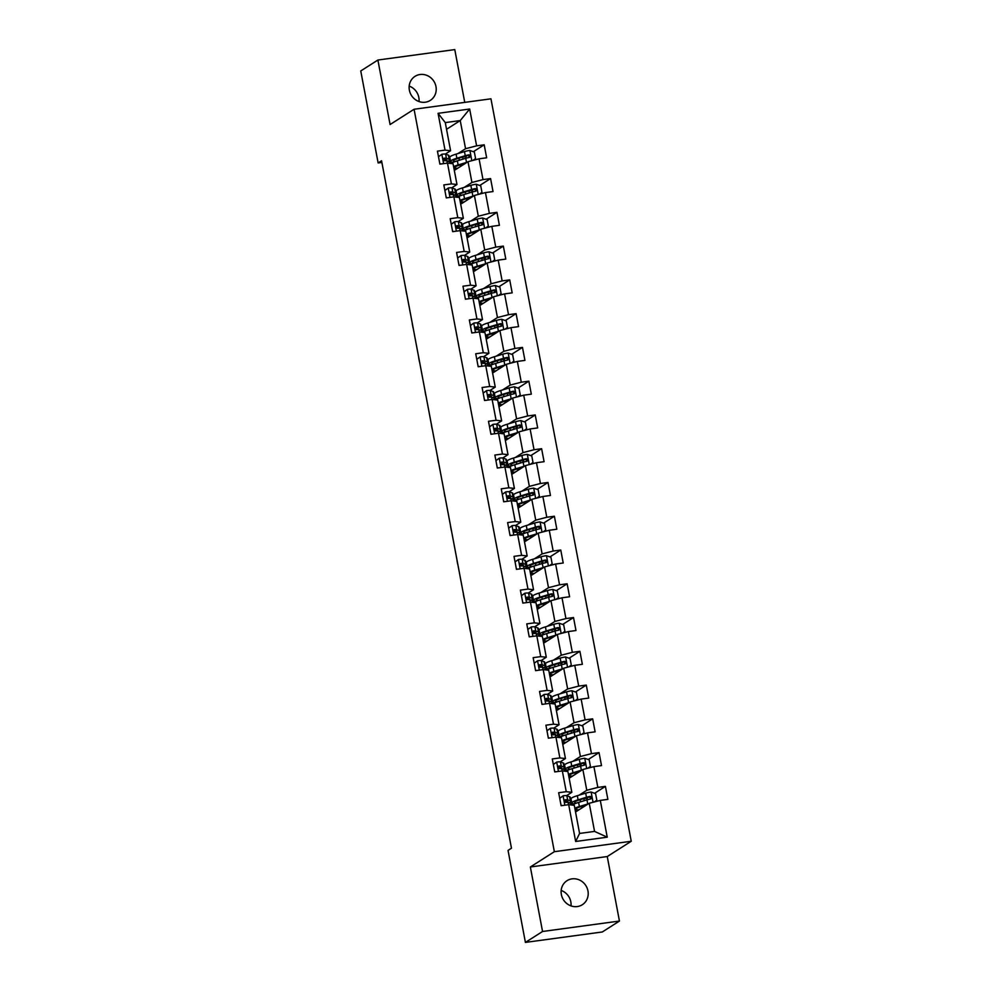 <?xml version="1.0" encoding="UTF-8"?>
<svg xmlns="http://www.w3.org/2000/svg" width="992" height="992" viewBox="0 0 992 992"><rect width="100%" height="100%" fill="white"/><g stroke="black" fill="none" stroke-linecap="round" stroke-linejoin="round"><path stroke-width="1.49" d="M409.374 90.173A14.248 13.268 57.5 0 0 430.33 100.378A14.248 13.268 57.5 0 0 435.972 86.564A14.248 13.268 57.5 0 0 415.016 76.347A14.248 13.268 57.5 0 0 409.374 90.173M419.033 101.556A14.248 13.268 57.5 0 0 418.835 97.476A14.248 13.268 57.5 0 0 409.188 86.106M561.36 894.524A14.248 13.268 57.5 0 0 582.316 904.729A14.248 13.268 57.5 0 0 587.958 890.915A14.248 13.268 57.5 0 0 567.002 880.698A14.248 13.268 57.5 0 0 561.36 894.524M571.008 905.894A14.248 13.268 57.5 0 0 570.822 901.827A14.248 13.268 57.5 0 0 561.174 890.444M464.752 102.374L454.782 49.6L377.89 60.028L360.753 70.953L378.138 162.948L381.883 162.44M631.247 841.266L490.953 98.816L414.073 109.256L554.354 851.694L631.247 841.266L607.253 856.542L530.36 866.983L542.55 931.488L619.442 921.047L607.253 856.542M619.442 921.047L602.305 931.972L525.413 942.4L542.55 931.488M446.549 129.295L460.238 120.565L445.284 122.599L450.591 150.734L445.024 150.114L437.435 151.144L439.89 164.139L447.479 163.11L451.41 183.892L443.821 184.921L446.276 197.904L453.865 196.875L457.783 217.657L450.194 218.686L452.65 231.669L460.238 230.64L464.169 251.422L456.58 252.452L459.036 265.434L466.624 264.405L470.543 285.188L462.966 286.217L465.409 299.2L472.998 298.17L476.929 318.953L469.34 319.982L471.795 332.977L479.384 331.948L483.302 352.718L475.726 353.747L478.181 366.742L485.758 365.713L489.688 386.483L482.1 387.512L484.555 400.508L492.144 399.478L496.062 420.261L488.486 421.29L490.941 434.273L498.517 433.244L502.448 454.026L494.859 455.055L497.314 468.038L504.903 467.009L508.834 487.791L501.245 488.82L503.7 501.803L511.277 500.774L515.208 521.556L507.619 522.586L510.074 535.568L517.663 534.539L521.594 555.322L514.005 556.351L516.46 569.346L524.036 568.317L527.967 589.087L520.378 590.116L522.834 603.111L530.422 602.082L534.353 622.852L526.764 623.881L529.22 636.876L536.808 635.847L540.727 656.63L533.15 657.659L535.593 670.642L543.182 669.612L547.113 690.395L539.524 691.424L541.979 704.407L549.568 703.378L553.486 724.16L545.91 725.189L548.365 738.172L555.942 737.143L559.872 757.925L552.284 758.954L554.739 771.937L562.328 770.908L566.246 791.69L558.67 792.72L561.125 805.715L568.701 804.686L575.658 841.476L607.24 837.186L594.555 831.408L589.236 803.272L575.546 811.989M445.024 150.114L438.067 113.324L469.662 109.033L476.606 145.836L484.195 144.807L473.358 151.702M607.24 837.186L600.296 800.395L607.873 799.366L605.418 786.383L597.841 787.412L593.91 766.63L601.499 765.601L599.044 752.606L591.455 753.635L587.537 732.865L595.113 731.836L592.658 718.84L585.082 719.87L581.151 699.1L588.74 698.07L586.284 685.075L578.696 686.104L574.765 665.322L582.354 664.293L579.898 651.31L572.322 652.339L568.391 631.557L575.98 630.528L573.525 617.545L565.936 618.574L562.005 597.792L569.594 596.762L567.139 583.78L559.55 584.809L555.632 564.026L563.208 562.997L560.765 550.014L553.176 551.044L549.246 530.261L556.834 529.232L554.379 516.237L546.79 517.266L542.872 496.496L550.448 495.467L548.006 482.472L540.417 483.501L536.486 462.718L544.075 461.689L541.62 448.706L534.031 449.736L530.112 428.953L537.689 427.924L535.234 414.941L527.657 415.97L523.726 395.188L531.315 394.159L528.86 381.176L521.271 382.205L517.353 361.423L524.929 360.394L522.474 347.411L514.898 348.44L510.967 327.658L518.556 326.628L516.1 313.646L508.512 314.675L504.581 293.892L512.17 292.863L509.714 279.868L502.138 280.897L498.207 260.127L505.796 259.098L503.341 246.103L495.752 247.132L491.821 226.35L499.41 225.32L496.955 212.338L489.366 213.367L485.448 192.584L493.036 191.555L490.581 178.572L482.992 179.602L479.062 158.819L486.65 157.79L484.195 144.807M525.413 942.4L508.04 850.404L511.463 848.222L381.56 160.766L378.138 162.948M447.479 163.11L453.046 163.73L456.977 184.5L451.732 187.848M454.311 170.426L468.013 161.696L471.932 182.478L464.293 187.339M456.977 184.5L451.41 183.892M479.062 158.819L468.013 161.696M482.992 179.602L471.932 182.478M453.865 196.875L459.432 197.495L463.351 218.277L458.118 221.613M460.697 204.191L474.387 195.461L478.318 216.244L470.679 221.104M463.351 218.277L457.783 217.657M485.448 192.584L474.387 195.461M489.366 213.367L478.318 216.244M460.238 230.64L465.806 231.26L469.737 252.042L464.492 255.378M467.071 237.956L480.773 229.226L484.704 250.009L477.053 254.882M469.737 252.042L464.169 251.422M491.821 226.35L480.773 229.226M495.752 247.132L484.704 250.009M466.624 264.405L472.192 265.025L476.11 285.808L470.878 289.143M473.457 271.721L487.146 262.992L491.077 283.774L483.439 288.647M476.11 285.808L470.543 285.188M498.207 260.127L487.146 262.992M502.138 280.897L491.077 283.774M472.998 298.17L478.566 298.79L482.496 319.573L477.251 322.908M479.83 305.486L493.532 296.769L497.463 317.539L489.825 322.412M482.496 319.573L476.929 318.953M504.581 293.892L493.532 296.769M508.512 314.675L497.463 317.539M479.384 331.948L484.952 332.556L488.882 353.338L483.637 356.674M486.216 339.252L499.918 330.534L503.837 351.304L496.198 356.178M488.882 353.338L483.302 352.718M510.967 327.658L499.918 330.534M514.898 348.44L503.837 351.304M485.758 365.713L491.325 366.333L495.256 387.103L490.011 390.451M492.59 373.029L506.292 364.3L510.223 385.082L502.584 389.943M495.256 387.103L489.688 386.483M517.353 361.423L506.292 364.3M521.271 382.205L510.223 385.082M492.144 399.478L497.711 400.098L501.642 420.881L496.397 424.216M498.976 406.794L512.678 398.065L516.596 418.847L508.958 423.708M501.642 420.881L496.062 420.261M523.726 395.188L512.678 398.065M527.657 415.97L516.596 418.847M498.517 433.244L504.097 433.864L508.016 454.646L502.783 457.982M505.362 440.56L519.052 431.83L522.982 452.612L515.344 457.473M508.016 454.646L502.448 454.026M530.112 428.953L519.052 431.83M534.031 449.736L522.982 452.612M504.903 467.009L510.471 467.629L514.402 488.411L509.156 491.747M511.736 474.325L525.438 465.595L529.356 486.378L521.718 491.251M514.402 488.411L508.834 487.791M536.486 462.718L525.438 465.595M540.417 483.501L529.356 486.378M511.277 500.774L516.857 501.394L520.775 522.176L515.542 525.512M518.122 508.09L531.811 499.36L535.742 520.143L528.104 525.016M520.775 522.176L515.208 521.556M542.872 496.496L531.811 499.36M546.79 517.266L535.742 520.143M517.663 534.539L523.23 535.159L527.161 555.942L521.916 559.277M524.495 541.855L538.197 533.138L542.116 553.908L534.477 558.781M527.161 555.942L521.594 555.322M549.246 530.261L538.197 533.138M553.176 551.044L542.116 553.908M524.036 568.317L529.616 568.924L533.535 589.707L528.302 593.055M530.881 575.62L544.571 566.903L548.502 587.686L540.863 592.546M533.535 589.707L527.967 589.087M555.632 564.026L544.571 566.903M559.55 584.809L548.502 587.686M530.422 602.082L535.99 602.702L539.921 623.472L534.676 626.82M537.255 609.398L550.957 600.668L554.888 621.451L547.237 626.312M539.921 623.472L534.353 622.852M562.005 597.792L550.957 600.668M565.936 618.574L554.888 621.451M536.808 635.847L542.376 636.467L546.294 657.25L541.062 660.585M543.641 643.163L557.33 634.434L561.261 655.216L553.623 660.077M546.294 657.25L540.727 656.63M568.391 631.557L557.33 634.434M572.322 652.339L561.261 655.216M543.182 669.612L548.75 670.232L552.68 691.015L547.435 694.35M550.014 676.928L563.716 668.199L567.647 688.981L560.009 693.842M552.68 691.015L547.113 690.395M574.765 665.322L563.716 668.199M578.696 686.104L567.647 688.981M549.568 703.378L555.136 703.998L559.066 724.78L553.821 728.116M556.4 710.694L570.102 701.964L574.021 722.746L566.382 727.62M559.066 724.78L553.486 724.16M581.151 699.1L570.102 701.964M585.082 719.87L574.021 722.746M555.942 737.143L561.509 737.763L565.44 758.545L560.195 761.881M562.774 744.459L576.476 735.729L580.407 756.512L572.768 761.385M565.44 758.545L559.872 757.925M587.537 732.865L576.476 735.729M591.455 753.635L580.407 756.512M562.328 770.908L567.895 771.528L571.826 792.31L566.581 795.646M569.16 778.224L582.862 769.507L586.78 790.277L579.142 795.15M571.826 792.31L566.246 791.69M593.91 766.63L582.862 769.507M597.841 787.412L586.78 790.277M568.701 804.686L574.281 805.306L579.588 833.441L575.658 841.476M600.296 800.395L589.236 803.272M377.89 60.028L390.079 124.533L414.073 109.256M530.36 866.983L554.354 851.694M579.588 833.441L594.555 831.408M450.591 150.734L445.358 154.082M457.92 153.574L465.558 148.713L460.238 120.565L469.662 109.033M445.284 122.599L438.067 113.324M476.606 145.836L465.558 148.713M605.418 786.383L594.592 793.278M588.38 797.233L586.396 798.498M573.178 804.549L573.016 803.644M566.804 770.784L566.63 769.879M599.044 752.606L588.206 759.512M581.994 763.468L580.022 764.733M560.418 737.019L560.244 736.114M592.658 718.84L581.833 725.747M575.608 729.703L573.636 730.968M554.044 703.254L553.871 702.348M586.284 685.075L575.447 691.982M569.234 695.938L567.25 697.202M547.658 669.488L547.485 668.583M579.898 651.31L569.073 658.217M562.848 662.172L560.877 663.425M541.285 635.723L541.111 634.818M573.525 617.545L562.687 624.439M556.475 628.407L554.491 629.66M534.899 601.946L534.725 601.053M567.139 583.78L556.301 590.674M550.089 594.642L548.117 595.894M528.525 568.18L528.352 567.275M560.765 550.014L549.928 556.909M543.715 560.864L541.731 562.129M522.139 534.415L521.966 533.51M554.379 516.237L543.542 523.144M537.329 527.099L535.358 528.364M515.753 500.65L515.592 499.745M548.006 482.472L537.168 489.378M530.956 493.334L528.972 494.599M509.38 466.885L509.206 465.98M541.62 448.706L530.782 455.613M524.57 459.569L522.598 460.834M502.994 433.12L502.832 432.214M535.234 414.941L524.408 421.848M518.196 425.804L516.212 427.056M496.62 399.354L496.446 398.449M528.86 381.176L518.022 388.07M511.81 392.038L509.838 393.291M490.234 365.577L490.06 364.684M522.474 347.411L511.649 354.305M505.424 358.273L503.452 359.526M483.86 331.812L483.687 330.906M516.1 313.646L505.263 320.54M499.05 324.496L497.066 325.76M477.474 298.046L477.301 297.141M509.714 279.868L498.889 286.775M492.664 290.73L490.693 291.995M471.101 264.281L470.927 263.376M503.341 246.103L492.503 253.01M486.291 256.965L484.307 258.23M464.715 230.516L464.541 229.611M496.955 212.338L486.117 219.244M479.905 223.2L477.933 224.465M458.341 196.751L458.168 195.846M490.581 178.572L479.744 185.467M473.531 189.435L471.547 190.687M451.955 162.973L451.782 162.08M467.145 155.67L465.174 156.922M559.711 798.25L563.171 795.807A5.902 0.856 -10.7 0 1 566.854 795.72L569.619 796.75A17.025 2.455 -10.7 0 1 570.189 797.221L570.958 801.338A17.025 2.455 169.3 0 0 570.4 800.854L567.635 799.825A5.902 0.856 169.3 0 0 565.428 799.763L564.994 799.912M563.171 795.807L559.724 798.312M561.013 805.157L562.179 805.566M564.659 800.246L565.428 799.763C564.101 800.767 564.262 801.635 565.911 802.354A5.902 0.856 -10.7 0 1 568.118 802.429L570.884 803.458A17.025 2.455 -10.7 0 1 571.454 803.929L571.652 805.008M569.222 802.838A17.025 2.455 169.3 0 0 570.958 801.338M564.584 800.395L567.647 801.474A14.136 2.034 -10.7 0 1 568.118 801.871A14.136 2.034 -10.7 0 1 567.87 802.367M508.003 830.453L508.747 834.346L508.09 830.403M594.295 801.958L596.812 800.122L595.584 793.625L591.021 792.025A5.902 0.856 169.3 0 0 585.702 793.166L577.319 795.696A17.025 2.455 169.3 0 0 571.008 798.895L571.789 802.999A17.025 2.455 169.3 0 0 574.666 803.805M584.102 798.535A8.122 1.166 -10.7 0 1 587.388 798.858L587.537 799.701M588.43 803.793A5.902 0.856 169.3 0 0 587.748 803.979L579.365 806.521A17.025 2.455 169.3 0 0 574.827 808.195M575.248 810.476A17.025 2.455 169.3 0 0 577.877 810.514M586.83 804.797L581.138 806.533A14.136 2.034 169.3 0 0 575.893 809.174A14.136 2.034 169.3 0 0 578.906 809.856M572.483 805.095A17.025 2.455 -10.7 0 1 578.596 802.416L586.966 799.874A5.902 0.856 -10.7 0 1 590.637 799.006C592.187 797.853 592.026 796.985 590.153 796.402A5.902 0.856 169.3 0 0 586.47 797.27L578.1 799.812A17.025 2.455 169.3 0 0 571.789 802.999M576.476 803.098A14.136 2.034 -10.7 0 1 574.628 802.466A14.136 2.034 -10.7 0 1 579.874 799.812L589.161 797.035L590.835 798.151M586.21 805.194A8.122 1.166 169.3 0 0 585.367 805.244M553.325 764.472L556.785 762.042A5.902 0.856 -10.7 0 1 560.468 761.955L563.245 762.984A17.025 2.455 -10.7 0 1 563.803 763.456L564.584 767.56A17.025 2.455 169.3 0 0 564.014 767.089L561.249 766.06A5.902 0.856 169.3 0 0 559.042 765.998L558.608 766.134M556.785 762.042L553.338 764.547M554.64 771.392L555.805 771.801M558.285 766.481L559.042 765.998C557.715 767.002 557.876 767.87 559.538 768.589A5.902 0.856 -10.7 0 1 561.745 768.664L564.51 769.693A17.025 2.455 -10.7 0 1 565.068 770.164L565.279 771.243M562.836 769.073A17.025 2.455 169.3 0 0 564.584 767.56M558.198 766.63L561.274 767.709A14.136 2.034 -10.7 0 1 561.745 768.106A14.136 2.034 -10.7 0 1 561.497 768.602M501.63 796.688L502.361 800.581L501.716 796.626M546.952 730.707L550.411 728.277A5.902 0.856 -10.7 0 1 554.094 728.178L556.859 729.207A17.025 2.455 -10.7 0 1 557.43 729.69L558.198 733.795A17.025 2.455 169.3 0 0 557.64 733.324L554.863 732.294A5.902 0.856 169.3 0 0 552.656 732.232L552.234 732.369M550.411 728.277L546.964 730.782M548.254 737.626L549.419 738.036M551.899 732.716L552.656 732.232C551.341 733.237 551.502 734.105 553.152 734.824A5.902 0.856 -10.7 0 1 555.359 734.898L558.124 735.928A17.025 2.455 -10.7 0 1 558.694 736.399L558.893 737.478M556.462 735.308A17.025 2.455 169.3 0 0 558.198 733.795M551.825 732.865L554.888 733.944A14.136 2.034 -10.7 0 1 555.359 734.34A14.136 2.034 -10.7 0 1 555.111 734.836M495.244 762.922L495.988 766.816L495.33 762.86M587.909 768.192L590.426 766.357L589.198 759.86L584.635 758.26A5.902 0.856 169.3 0 0 579.316 759.388L570.946 761.93A17.025 2.455 169.3 0 0 564.622 765.13L565.403 769.234A17.025 2.455 169.3 0 0 568.28 770.04M577.716 764.77A8.122 1.166 -10.7 0 1 581.002 765.092L581.163 765.936M582.044 770.015A5.902 0.856 169.3 0 0 581.362 770.214L572.992 772.756A17.025 2.455 169.3 0 0 568.441 774.43M568.875 776.711A17.025 2.455 169.3 0 0 571.491 776.736M580.456 771.032L574.765 772.756A14.136 2.034 169.3 0 0 569.52 775.409A14.136 2.034 169.3 0 0 572.52 776.091M566.097 771.33A17.025 2.455 -10.7 0 1 572.21 768.639L580.58 766.109A5.902 0.856 -10.7 0 1 584.263 765.241C585.813 764.088 585.652 763.22 583.767 762.637A5.902 0.856 169.3 0 0 580.097 763.505L571.727 766.047A17.025 2.455 169.3 0 0 565.403 769.234M570.09 769.333A14.136 2.034 -10.7 0 1 568.242 768.701A14.136 2.034 -10.7 0 1 573.488 766.047L582.788 763.27L584.462 764.373M579.836 771.429A8.122 1.166 169.3 0 0 578.993 771.478M581.535 734.427L584.052 732.592L582.825 726.094L578.262 724.495A5.902 0.856 169.3 0 0 572.942 725.623L564.56 728.165A17.025 2.455 169.3 0 0 558.248 731.352L559.029 735.469A17.025 2.455 169.3 0 0 561.906 736.275M571.342 731.005A8.122 1.166 -10.7 0 1 574.616 731.327L574.777 732.17M575.67 736.25A5.902 0.856 169.3 0 0 574.976 736.448L566.606 738.99A17.025 2.455 169.3 0 0 562.067 740.664M562.489 742.946A17.025 2.455 169.3 0 0 565.118 742.971M574.07 737.267L568.379 738.99A14.136 2.034 169.3 0 0 563.134 741.644A14.136 2.034 169.3 0 0 566.147 742.314M559.724 737.564A17.025 2.455 -10.7 0 1 565.837 734.874L574.207 732.332A5.902 0.856 -10.7 0 1 577.877 731.464C579.427 730.31 579.266 729.455 577.394 728.872A5.902 0.856 169.3 0 0 573.711 729.74L565.341 732.282A17.025 2.455 169.3 0 0 559.029 735.469M563.716 735.568A14.136 2.034 -10.7 0 1 561.869 734.936A14.136 2.034 -10.7 0 1 567.114 732.282L576.402 729.504L578.076 730.608M573.45 737.664A8.122 1.166 169.3 0 0 572.607 737.713M540.566 696.942L544.025 694.499A5.902 0.856 -10.7 0 1 547.708 694.412L550.486 695.442A17.025 2.455 -10.7 0 1 551.044 695.925L551.825 700.03A17.025 2.455 169.3 0 0 551.254 699.558L548.489 698.529A5.902 0.856 169.3 0 0 546.282 698.455L545.848 698.604M544.025 694.499L540.578 697.016M541.88 703.849L543.046 704.27M545.526 698.938L546.282 698.455C544.955 699.472 545.116 700.34 546.766 701.059A5.902 0.856 -10.7 0 1 548.973 701.121L551.75 702.15A17.025 2.455 -10.7 0 1 552.308 702.634L552.519 703.712M550.076 701.53A17.025 2.455 169.3 0 0 551.825 700.03M545.439 699.1L548.514 700.178A14.136 2.034 -10.7 0 1 548.973 700.575A14.136 2.034 -10.7 0 1 548.737 701.059M488.87 729.157L489.602 733.051L488.957 729.095M534.192 663.177L537.652 660.734A5.902 0.856 -10.7 0 1 541.334 660.647L544.1 661.676A17.025 2.455 -10.7 0 1 544.67 662.148L545.439 666.264A17.025 2.455 169.3 0 0 544.881 665.793L542.103 664.764A5.902 0.856 169.3 0 0 539.896 664.69L539.474 664.838M537.652 660.734L534.204 663.251M535.494 670.084L536.66 670.493M539.14 665.173L539.896 664.69C538.569 665.706 538.743 666.574 540.392 667.294A5.902 0.856 -10.7 0 1 542.599 667.356L545.364 668.385A17.025 2.455 -10.7 0 1 545.935 668.868L546.133 669.935M543.69 667.765A17.025 2.455 169.3 0 0 545.439 666.264M539.065 665.322L542.128 666.413A14.136 2.034 -10.7 0 1 542.599 666.798A14.136 2.034 -10.7 0 1 542.351 667.294M482.484 695.392L483.216 699.286L482.571 695.33M527.806 629.412L531.266 626.969A5.902 0.856 -10.7 0 1 534.948 626.882L537.714 627.911A17.025 2.455 -10.7 0 1 538.284 628.382L539.065 632.499A17.025 2.455 169.3 0 0 538.495 632.028L535.73 630.999A5.902 0.856 169.3 0 0 533.522 630.924L533.088 631.073M531.266 626.969L527.818 629.486M529.108 636.318L530.286 636.728M532.766 631.408L533.522 630.924C532.196 631.941 532.357 632.797 534.006 633.528A5.902 0.856 -10.7 0 1 536.213 633.59L538.991 634.62A17.025 2.455 -10.7 0 1 539.549 635.091L539.76 636.17M537.317 634A17.025 2.455 169.3 0 0 539.065 632.499M532.679 631.557L535.754 632.636A14.136 2.034 -10.7 0 1 536.213 633.032A14.136 2.034 -10.7 0 1 535.965 633.528M476.11 661.614L476.842 665.52L476.197 661.565M575.149 700.65L577.666 698.814L576.439 692.329L571.876 690.73A5.902 0.856 169.3 0 0 566.556 691.858L558.186 694.4A17.025 2.455 169.3 0 0 551.862 697.587L552.643 701.704A17.025 2.455 169.3 0 0 555.52 702.51M564.956 697.24A8.122 1.166 -10.7 0 1 568.242 697.562L568.404 698.405M569.284 702.485A5.902 0.856 169.3 0 0 568.602 702.683L560.232 705.225A17.025 2.455 169.3 0 0 555.681 706.899M556.115 709.181A17.025 2.455 169.3 0 0 558.732 709.206M567.697 703.502L562.005 705.225A14.136 2.034 169.3 0 0 556.76 707.879A14.136 2.034 169.3 0 0 559.761 708.548M553.338 703.799A17.025 2.455 -10.7 0 1 559.451 701.108L567.821 698.566A5.902 0.856 -10.7 0 1 571.504 697.698C573.054 696.545 572.892 695.677 571.008 695.107A5.902 0.856 169.3 0 0 567.337 695.975L558.967 698.517A17.025 2.455 169.3 0 0 552.643 701.704M557.33 701.803A14.136 2.034 -10.7 0 1 555.483 701.17A14.136 2.034 -10.7 0 1 560.728 698.517L570.028 695.727L571.702 696.843M567.077 703.898A8.122 1.166 169.3 0 0 566.234 703.948M568.776 666.884L571.293 665.049L570.065 658.564L565.49 656.964A5.902 0.856 169.3 0 0 560.17 658.093L551.8 660.635A17.025 2.455 169.3 0 0 545.488 663.822L546.257 667.938A17.025 2.455 169.3 0 0 549.146 668.732M558.583 663.462A8.122 1.166 -10.7 0 1 561.856 663.784L562.018 664.64M562.898 668.72A5.902 0.856 169.3 0 0 562.216 668.918L553.846 671.46A17.025 2.455 169.3 0 0 549.308 673.134M549.729 675.416A17.025 2.455 169.3 0 0 552.358 675.44M561.311 669.736L555.619 671.46A14.136 2.034 169.3 0 0 550.374 674.114A14.136 2.034 169.3 0 0 553.387 674.783M546.964 670.034A17.025 2.455 -10.7 0 1 553.077 667.343L561.447 664.801A5.902 0.856 -10.7 0 1 565.118 663.933C566.668 662.78 566.506 661.912 564.634 661.342A5.902 0.856 169.3 0 0 560.951 662.21L552.581 664.739A17.025 2.455 169.3 0 0 546.257 667.938M550.957 668.038A14.136 2.034 -10.7 0 1 549.109 667.393A14.136 2.034 -10.7 0 1 554.354 664.752L563.642 661.962L565.316 663.078M560.691 670.121A8.122 1.166 169.3 0 0 559.848 670.17M562.39 633.119L564.907 631.284L563.679 624.799L559.116 623.187A5.902 0.856 169.3 0 0 553.796 624.328L545.426 626.87A17.025 2.455 169.3 0 0 539.102 630.056L539.884 634.173A17.025 2.455 169.3 0 0 542.76 634.967M552.197 629.697A8.122 1.166 -10.7 0 1 555.483 630.019L555.644 630.862M556.524 634.954A5.902 0.856 169.3 0 0 555.842 635.153L547.472 637.682A17.025 2.455 169.3 0 0 542.922 639.369M543.356 641.638A17.025 2.455 169.3 0 0 545.972 641.675M554.937 635.971L549.233 637.695A14.136 2.034 169.3 0 0 543.988 640.336A14.136 2.034 169.3 0 0 547.001 641.018M540.578 636.269A17.025 2.455 -10.7 0 1 546.691 633.578L555.061 631.036A5.902 0.856 -10.7 0 1 558.744 630.168C560.294 629.015 560.12 628.147 558.248 627.576A5.902 0.856 169.3 0 0 554.578 628.432L546.195 630.974A17.025 2.455 169.3 0 0 539.884 634.173M544.571 634.272A14.136 2.034 -10.7 0 1 542.723 633.628A14.136 2.034 -10.7 0 1 547.968 630.986L557.268 628.196L558.942 629.312M554.317 636.356A8.122 1.166 169.3 0 0 553.474 636.405M521.432 595.646L524.892 593.204A5.902 0.856 -10.7 0 1 528.575 593.117L531.34 594.146A17.025 2.455 -10.7 0 1 531.91 594.617L532.679 598.734A17.025 2.455 169.3 0 0 532.121 598.25L529.344 597.234A5.902 0.856 169.3 0 0 527.136 597.159L526.715 597.308M524.892 593.204L521.445 595.708M522.734 602.553L523.9 602.962M526.38 597.643L527.136 597.159C525.81 598.164 525.983 599.032 527.632 599.751A5.902 0.856 -10.7 0 1 529.84 599.825L532.605 600.854A17.025 2.455 -10.7 0 1 533.175 601.326L533.374 602.404M530.931 600.234A17.025 2.455 169.3 0 0 532.679 598.734M526.306 597.792L529.368 598.87A14.136 2.034 -10.7 0 1 529.84 599.267A14.136 2.034 -10.7 0 1 529.592 599.763M469.724 627.849L470.456 631.743L469.811 627.8M556.004 599.354L558.533 597.519L557.306 591.021L552.73 589.422A5.902 0.856 169.3 0 0 547.41 590.562L539.04 593.104A17.025 2.455 169.3 0 0 532.729 596.291L533.498 600.408A17.025 2.455 169.3 0 0 536.387 601.202M545.823 595.932A8.122 1.166 -10.7 0 1 549.097 596.254L549.258 597.097M550.138 601.189A5.902 0.856 169.3 0 0 549.456 601.375L541.086 603.917A17.025 2.455 169.3 0 0 536.536 605.591M536.97 607.873A17.025 2.455 169.3 0 0 539.586 607.91M548.551 602.194L542.86 603.93A14.136 2.034 169.3 0 0 537.614 606.571A14.136 2.034 169.3 0 0 540.615 607.253M534.204 602.504A17.025 2.455 -10.7 0 1 540.305 599.813L548.688 597.271A5.902 0.856 -10.7 0 1 552.358 596.403C553.908 595.25 553.747 594.382 551.874 593.799A5.902 0.856 169.3 0 0 548.192 594.667L539.822 597.209A17.025 2.455 169.3 0 0 533.498 600.408M538.197 600.495A14.136 2.034 -10.7 0 1 536.35 599.862A14.136 2.034 -10.7 0 1 541.595 597.221L550.882 594.431L552.556 595.547M547.931 602.59A8.122 1.166 169.3 0 0 547.088 602.64M515.046 561.881L518.506 559.438A5.902 0.856 -10.7 0 1 522.189 559.352L524.954 560.381A17.025 2.455 -10.7 0 1 525.524 560.852L526.306 564.969A17.025 2.455 169.3 0 0 525.735 564.485L522.97 563.456A5.902 0.856 169.3 0 0 520.763 563.394L520.329 563.53M518.506 559.438L515.059 561.943M516.348 568.788L517.526 569.197M519.994 563.878L520.763 563.394C519.436 564.398 519.597 565.266 521.246 565.986A5.902 0.856 -10.7 0 1 523.454 566.06L526.231 567.089A17.025 2.455 -10.7 0 1 526.789 567.56L527 568.639M524.557 566.469A17.025 2.455 169.3 0 0 526.306 564.969M519.92 564.026L522.982 565.105A14.136 2.034 -10.7 0 1 523.454 565.502A14.136 2.034 -10.7 0 1 523.206 565.998M463.338 594.084L464.082 597.978L463.438 594.034M549.63 565.589L552.147 563.754L550.92 557.256L546.356 555.656A5.902 0.856 169.3 0 0 541.037 556.797L532.667 559.327A17.025 2.455 169.3 0 0 526.343 562.526L527.124 566.63A17.025 2.455 169.3 0 0 530.001 567.436M539.437 562.166A8.122 1.166 -10.7 0 1 542.723 562.489L542.884 563.332M543.765 567.424A5.902 0.856 169.3 0 0 543.083 567.61L534.713 570.152A17.025 2.455 169.3 0 0 530.162 571.826M530.596 574.108A17.025 2.455 169.3 0 0 533.212 574.145M542.165 568.428L536.474 570.164A14.136 2.034 169.3 0 0 531.228 572.806A14.136 2.034 169.3 0 0 534.242 573.488M527.818 568.726A17.025 2.455 -10.7 0 1 533.932 566.048L542.302 563.506A5.902 0.856 -10.7 0 1 545.984 562.638C547.534 561.484 547.361 560.616 545.488 560.034A5.902 0.856 169.3 0 0 541.806 560.902L533.436 563.444A17.025 2.455 169.3 0 0 527.124 566.63M531.811 566.73A14.136 2.034 -10.7 0 1 529.964 566.097A14.136 2.034 -10.7 0 1 535.209 563.444L544.496 560.666L546.183 561.77M541.558 568.825A8.122 1.166 169.3 0 0 540.702 568.875M508.673 528.104L512.132 525.673A5.902 0.856 -10.7 0 1 515.803 525.586L518.58 526.616A17.025 2.455 -10.7 0 1 519.138 527.087L519.92 531.191A17.025 2.455 169.3 0 0 519.362 530.72L516.584 529.691A5.902 0.856 169.3 0 0 514.377 529.629L513.955 529.765M512.132 525.673L508.685 528.178M509.975 535.023L511.14 535.432M513.62 530.112L514.377 529.629C513.05 530.633 513.211 531.501 514.873 532.22A5.902 0.856 -10.7 0 1 517.08 532.295L519.845 533.324A17.025 2.455 -10.7 0 1 520.416 533.795L520.614 534.874M518.171 532.704A17.025 2.455 169.3 0 0 519.92 531.191M513.534 530.261L516.609 531.34A14.136 2.034 -10.7 0 1 517.08 531.737A14.136 2.034 -10.7 0 1 516.832 532.233M456.965 560.319L457.696 564.212L457.052 560.257M543.244 531.824L545.761 529.988L544.534 523.491L539.97 521.891A5.902 0.856 169.3 0 0 534.651 523.02L526.281 525.562A17.025 2.455 169.3 0 0 519.969 528.761L520.738 532.865A17.025 2.455 169.3 0 0 523.615 533.671M533.064 528.401A8.122 1.166 -10.7 0 1 536.337 528.724L536.498 529.567M537.379 533.646A5.902 0.856 169.3 0 0 536.697 533.845L528.327 536.387A17.025 2.455 169.3 0 0 523.776 538.061M524.21 540.342A17.025 2.455 169.3 0 0 526.826 540.367M535.792 534.663L530.1 536.387A14.136 2.034 169.3 0 0 524.855 539.04A14.136 2.034 169.3 0 0 527.856 539.722M521.432 534.961A17.025 2.455 -10.7 0 1 527.546 532.27L535.916 529.74A5.902 0.856 -10.7 0 1 539.598 528.872C541.148 527.719 540.987 526.851 539.102 526.268A5.902 0.856 169.3 0 0 535.432 527.136L527.062 529.678A17.025 2.455 169.3 0 0 520.738 532.865M525.425 532.964A14.136 2.034 -10.7 0 1 523.59 532.332A14.136 2.034 -10.7 0 1 528.835 529.678L538.123 526.901L539.797 528.004M535.172 535.06A8.122 1.166 169.3 0 0 534.328 535.11M502.287 494.338L505.746 491.908A5.902 0.856 -10.7 0 1 509.429 491.809L512.194 492.838A17.025 2.455 -10.7 0 1 512.765 493.322L513.546 497.426A17.025 2.455 169.3 0 0 512.976 496.955L510.21 495.926A5.902 0.856 169.3 0 0 508.003 495.864L507.569 496M505.746 491.908L502.299 494.413M503.589 501.258L504.767 501.667M507.234 496.347L508.003 495.864C506.676 496.868 506.838 497.736 508.487 498.455A5.902 0.856 -10.7 0 1 510.694 498.53L513.472 499.559A17.025 2.455 -10.7 0 1 514.03 500.03L514.24 501.109M511.798 498.926A17.025 2.455 169.3 0 0 513.546 497.426M507.16 496.496L510.223 497.575A14.136 2.034 -10.7 0 1 510.694 497.972A14.136 2.034 -10.7 0 1 510.446 498.468M450.579 526.554L451.323 530.447L450.666 526.492M536.87 498.046L539.388 496.223L538.16 489.726L533.597 488.126A5.902 0.856 169.3 0 0 528.277 489.254L519.907 491.796A17.025 2.455 169.3 0 0 513.583 494.983L514.364 499.1A17.025 2.455 169.3 0 0 517.241 499.906M526.678 494.636A8.122 1.166 -10.7 0 1 529.964 494.958L530.125 495.802M531.005 499.881A5.902 0.856 169.3 0 0 530.323 500.08L521.953 502.622A17.025 2.455 169.3 0 0 517.402 504.296M517.836 506.577A17.025 2.455 169.3 0 0 520.453 506.602M529.406 500.898L523.714 502.622A14.136 2.034 169.3 0 0 518.469 505.275A14.136 2.034 169.3 0 0 521.482 505.945M515.059 501.196A17.025 2.455 -10.7 0 1 521.172 498.505L529.542 495.963A5.902 0.856 -10.7 0 1 533.225 495.095C534.775 493.942 534.601 493.086 532.729 492.503A5.902 0.856 169.3 0 0 529.046 493.371L520.676 495.913A17.025 2.455 169.3 0 0 514.364 499.1M519.052 499.199A14.136 2.034 -10.7 0 1 517.204 498.567A14.136 2.034 -10.7 0 1 522.449 495.913L531.737 493.136L533.423 494.239M528.798 501.295A8.122 1.166 169.3 0 0 527.942 501.344M495.901 460.573L499.373 458.13A5.902 0.856 -10.7 0 1 503.043 458.044L505.821 459.073A17.025 2.455 -10.7 0 1 506.379 459.544L507.16 463.661A17.025 2.455 169.3 0 0 506.59 463.19L503.824 462.16A5.902 0.856 169.3 0 0 501.617 462.086L501.196 462.235M499.373 458.13L495.926 460.648M497.215 467.48L498.381 467.889M500.861 462.57L501.617 462.086C500.29 463.103 500.452 463.971 502.113 464.69A5.902 0.856 -10.7 0 1 504.32 464.752L507.086 465.781A17.025 2.455 -10.7 0 1 507.656 466.265L507.854 467.344M505.412 465.161A17.025 2.455 169.3 0 0 507.16 463.661M500.774 462.731L503.849 463.81A14.136 2.034 -10.7 0 1 504.32 464.194A14.136 2.034 -10.7 0 1 504.072 464.69M444.205 492.788L444.937 496.682L444.292 492.726M530.484 464.281L533.002 462.446L531.774 455.96L527.211 454.361A5.902 0.856 169.3 0 0 521.891 455.489L513.521 458.031A17.025 2.455 169.3 0 0 507.21 461.218L507.978 465.335A17.025 2.455 169.3 0 0 510.855 466.141M520.304 460.858A8.122 1.166 -10.7 0 1 523.578 461.193L523.739 462.036M524.619 466.116A5.902 0.856 169.3 0 0 523.937 466.314L515.567 468.856A17.025 2.455 169.3 0 0 511.016 470.53M511.45 472.812A17.025 2.455 169.3 0 0 514.067 472.837M523.032 467.133L517.34 468.856A14.136 2.034 169.3 0 0 512.095 471.51A14.136 2.034 169.3 0 0 515.096 472.18M508.673 467.43A17.025 2.455 -10.7 0 1 514.786 464.74L523.156 462.198A5.902 0.856 -10.7 0 1 526.839 461.33C528.389 460.176 528.228 459.308 526.343 458.738A5.902 0.856 169.3 0 0 522.672 459.606L514.302 462.148A17.025 2.455 169.3 0 0 507.978 465.335M512.666 465.434A14.136 2.034 -10.7 0 1 510.83 464.802A14.136 2.034 -10.7 0 1 516.063 462.148L525.363 459.358L527.037 460.474M522.412 467.53A8.122 1.166 169.3 0 0 521.569 467.579M489.527 426.808L492.987 424.365A5.902 0.856 -10.7 0 1 496.67 424.278L499.435 425.308A17.025 2.455 -10.7 0 1 500.005 425.779L500.774 429.896A17.025 2.455 169.3 0 0 500.216 429.424L497.451 428.395A5.902 0.856 169.3 0 0 495.244 428.321L494.81 428.47M492.987 424.365L489.54 426.882M490.829 433.715L491.995 434.124M494.475 428.804L495.244 428.321C493.917 429.338 494.078 430.206 495.727 430.925A5.902 0.856 -10.7 0 1 497.934 430.987L500.7 432.016A17.025 2.455 -10.7 0 1 501.27 432.487L501.468 433.566M499.038 431.396A17.025 2.455 169.3 0 0 500.774 429.896M494.4 428.953L497.463 430.044A14.136 2.034 -10.7 0 1 497.934 430.429A14.136 2.034 -10.7 0 1 497.686 430.925M437.819 459.011L438.563 462.917L437.906 458.961M524.111 430.516L526.628 428.68L525.4 422.195L520.837 420.596A5.902 0.856 169.3 0 0 515.518 421.724L507.148 424.266A17.025 2.455 169.3 0 0 500.824 427.453L501.605 431.57A17.025 2.455 169.3 0 0 504.482 432.363M513.918 427.093A8.122 1.166 -10.7 0 1 517.204 427.416L517.353 428.271M518.246 432.351A5.902 0.856 169.3 0 0 517.564 432.549L509.181 435.091A17.025 2.455 169.3 0 0 504.643 436.765M505.064 439.047A17.025 2.455 169.3 0 0 507.693 439.072M516.646 433.368L510.954 435.091A14.136 2.034 169.3 0 0 505.709 437.745A14.136 2.034 169.3 0 0 508.722 438.414M502.299 433.665A17.025 2.455 -10.7 0 1 508.412 430.974L516.782 428.432A5.902 0.856 -10.7 0 1 520.453 427.564C522.003 426.411 521.842 425.543 519.969 424.973A5.902 0.856 169.3 0 0 516.286 425.841L507.916 428.37A17.025 2.455 169.3 0 0 501.605 431.57M506.292 431.669A14.136 2.034 -10.7 0 1 504.444 431.024A14.136 2.034 -10.7 0 1 509.69 428.383L518.977 425.593L520.651 426.709M516.026 433.752A8.122 1.166 169.3 0 0 515.183 433.802M483.141 393.043L486.601 390.6A5.902 0.856 -10.7 0 1 490.284 390.513L493.061 391.542A17.025 2.455 -10.7 0 1 493.619 392.014L494.4 396.13A17.025 2.455 169.3 0 0 493.83 395.659L491.065 394.63A5.902 0.856 169.3 0 0 488.858 394.556L488.424 394.704M486.601 390.6L483.154 393.117M484.456 399.95L485.621 400.359M488.101 395.039L488.858 394.556C487.531 395.572 487.692 396.428 489.354 397.16A5.902 0.856 -10.7 0 1 491.561 397.222L494.326 398.251A17.025 2.455 -10.7 0 1 494.884 398.722L495.095 399.801M492.652 397.631A17.025 2.455 169.3 0 0 494.4 396.13M488.014 395.188L491.09 396.267A14.136 2.034 -10.7 0 1 491.561 396.664A14.136 2.034 -10.7 0 1 491.313 397.16M431.446 425.246L432.177 429.152L431.532 425.196M517.725 396.75L520.242 394.915L519.014 388.418L514.451 386.818A5.902 0.856 169.3 0 0 509.132 387.959L500.762 390.501A17.025 2.455 169.3 0 0 494.438 393.688L495.219 397.804A17.025 2.455 169.3 0 0 498.096 398.598M507.544 393.328A8.122 1.166 -10.7 0 1 510.818 393.65L510.979 394.494M511.86 398.586A5.902 0.856 169.3 0 0 511.178 398.784L502.808 401.314A17.025 2.455 169.3 0 0 498.257 403M498.691 405.269A17.025 2.455 169.3 0 0 501.307 405.306M510.272 399.59L504.581 401.326A14.136 2.034 169.3 0 0 499.336 403.967A14.136 2.034 169.3 0 0 502.336 404.649M495.913 399.9A17.025 2.455 -10.7 0 1 502.026 397.209L510.396 394.667A5.902 0.856 -10.7 0 1 514.079 393.799C515.629 392.646 515.468 391.778 513.583 391.195A5.902 0.856 169.3 0 0 509.913 392.063L501.543 394.605A17.025 2.455 169.3 0 0 495.219 397.804M499.906 397.904A14.136 2.034 -10.7 0 1 498.058 397.259A14.136 2.034 -10.7 0 1 503.304 394.618L512.604 391.828L514.278 392.944M509.652 399.987A8.122 1.166 169.3 0 0 508.809 400.036M476.768 359.278L480.227 356.835A5.902 0.856 -10.7 0 1 483.91 356.748L486.675 357.777A17.025 2.455 -10.7 0 1 487.246 358.248L488.014 362.365A17.025 2.455 169.3 0 0 487.456 361.882L484.679 360.852A5.902 0.856 169.3 0 0 482.472 360.79L482.05 360.939M480.227 356.835L476.78 359.34M478.07 366.184L479.235 366.594M481.715 361.274L482.472 360.79C481.157 361.795 481.318 362.663 482.968 363.382A5.902 0.856 -10.7 0 1 485.175 363.456L487.94 364.486A17.025 2.455 -10.7 0 1 488.51 364.957L488.709 366.036M486.278 363.866A17.025 2.455 169.3 0 0 488.014 362.365M481.641 361.423L484.704 362.502A14.136 2.034 -10.7 0 1 485.175 362.898A14.136 2.034 -10.7 0 1 484.927 363.394M425.06 391.48L425.804 395.374L425.146 391.431M511.351 362.985L513.868 361.15L512.641 354.652L508.078 353.053A5.902 0.856 169.3 0 0 502.758 354.194L494.376 356.723A17.025 2.455 169.3 0 0 488.064 359.922L488.845 364.027A17.025 2.455 169.3 0 0 491.722 364.833M501.158 359.563A8.122 1.166 -10.7 0 1 504.432 359.885L504.593 360.728M505.486 364.82A5.902 0.856 169.3 0 0 504.792 365.006L496.422 367.548A17.025 2.455 169.3 0 0 491.883 369.222M492.305 371.504A17.025 2.455 169.3 0 0 494.934 371.541M503.886 365.825L498.195 367.561A14.136 2.034 169.3 0 0 492.95 370.202A14.136 2.034 169.3 0 0 495.963 370.884M489.54 366.122A17.025 2.455 -10.7 0 1 495.653 363.444L504.023 360.902A5.902 0.856 -10.7 0 1 507.693 360.034C509.243 358.881 509.082 358.013 507.21 357.43A5.902 0.856 169.3 0 0 503.527 358.298L495.157 360.84A17.025 2.455 169.3 0 0 488.845 364.027M493.532 364.126A14.136 2.034 -10.7 0 1 491.685 363.494A14.136 2.034 -10.7 0 1 496.93 360.852L506.218 358.062L507.892 359.178M503.266 366.222A8.122 1.166 169.3 0 0 502.423 366.271M470.382 325.512L473.841 323.07A5.902 0.856 -10.7 0 1 477.524 322.983L480.302 324.012A17.025 2.455 -10.7 0 1 480.86 324.483L481.641 328.6A17.025 2.455 169.3 0 0 481.07 328.116L478.305 327.087A5.902 0.856 169.3 0 0 476.098 327.025L475.664 327.162M473.841 323.07L470.394 325.574M471.696 332.419L472.862 332.828M475.342 327.509L476.098 327.025C474.771 328.03 474.932 328.898 476.594 329.617A5.902 0.856 -10.7 0 1 478.789 329.691L481.566 330.72A17.025 2.455 -10.7 0 1 482.124 331.192L482.335 332.27M479.892 330.1A17.025 2.455 169.3 0 0 481.641 328.6M475.255 327.658L478.33 328.736A14.136 2.034 -10.7 0 1 478.789 329.133A14.136 2.034 -10.7 0 1 478.553 329.629M418.686 357.715L419.418 361.609L418.773 357.666M504.965 329.22L507.482 327.385L506.255 320.887L501.692 319.288A5.902 0.856 169.3 0 0 496.372 320.416L488.002 322.958A17.025 2.455 169.3 0 0 481.678 326.157L482.459 330.262A17.025 2.455 169.3 0 0 485.336 331.068M494.772 325.798A8.122 1.166 -10.7 0 1 498.058 326.12L498.22 326.963M499.1 331.043A5.902 0.856 169.3 0 0 498.418 331.241L490.048 333.783A17.025 2.455 169.3 0 0 485.497 335.457M485.931 337.739A17.025 2.455 169.3 0 0 488.548 337.776M497.513 332.06L491.821 333.796A14.136 2.034 169.3 0 0 486.576 336.437A14.136 2.034 169.3 0 0 489.577 337.119M483.154 332.357A17.025 2.455 -10.7 0 1 489.267 329.666L497.637 327.137A5.902 0.856 -10.7 0 1 501.32 326.269C502.87 325.116 502.708 324.248 500.824 323.665A5.902 0.856 169.3 0 0 497.153 324.533L488.783 327.075A17.025 2.455 169.3 0 0 482.459 330.262M487.146 330.361A14.136 2.034 -10.7 0 1 485.299 329.728A14.136 2.034 -10.7 0 1 490.544 327.075L499.844 324.297L501.518 325.401M496.893 332.456A8.122 1.166 169.3 0 0 496.05 332.506M464.008 291.735L467.468 289.304A5.902 0.856 -10.7 0 1 471.15 289.218L473.916 290.234A17.025 2.455 -10.7 0 1 474.486 290.718L475.255 294.822A17.025 2.455 169.3 0 0 474.697 294.351L471.919 293.322A5.902 0.856 169.3 0 0 469.712 293.26L469.29 293.396M467.468 289.304L464.02 291.809M465.31 298.654L466.476 299.063M468.956 293.744L469.712 293.26C468.385 294.264 468.559 295.132 470.208 295.852A5.902 0.856 -10.7 0 1 472.415 295.926L475.18 296.955A17.025 2.455 -10.7 0 1 475.751 297.426L475.949 298.505M473.519 296.335A17.025 2.455 169.3 0 0 475.255 294.822M468.881 293.892L471.944 294.971A14.136 2.034 -10.7 0 1 472.415 295.368A14.136 2.034 -10.7 0 1 472.167 295.864M412.3 323.95L413.032 327.844L412.387 323.888M498.592 295.455L501.109 293.62L499.881 287.122L495.306 285.522A5.902 0.856 169.3 0 0 489.986 286.651L481.616 289.193A17.025 2.455 169.3 0 0 475.304 292.38L476.073 296.496A17.025 2.455 169.3 0 0 478.962 297.302M488.399 292.032A8.122 1.166 -10.7 0 1 491.672 292.355L491.834 293.198M492.714 297.278A5.902 0.856 169.3 0 0 492.032 297.476L483.662 300.018A17.025 2.455 169.3 0 0 479.124 301.692M479.545 303.974A17.025 2.455 169.3 0 0 482.174 303.998M491.127 298.294L485.435 300.018A14.136 2.034 169.3 0 0 480.19 302.672A14.136 2.034 169.3 0 0 483.203 303.341M476.78 298.592A17.025 2.455 -10.7 0 1 482.893 295.901L491.263 293.359A5.902 0.856 -10.7 0 1 494.934 292.491C496.484 291.338 496.322 290.482 494.45 289.9A5.902 0.856 169.3 0 0 490.767 290.768L482.397 293.31A17.025 2.455 169.3 0 0 476.073 296.496M480.773 296.596A14.136 2.034 -10.7 0 1 478.925 295.963A14.136 2.034 -10.7 0 1 484.17 293.31L493.458 290.532L495.132 291.636M490.507 298.691A8.122 1.166 169.3 0 0 489.664 298.741M457.622 257.97L461.082 255.539A5.902 0.856 -10.7 0 1 464.764 255.44L467.53 256.469A17.025 2.455 -10.7 0 1 468.1 256.953L468.881 261.057A17.025 2.455 169.3 0 0 468.311 260.586L465.546 259.557A5.902 0.856 169.3 0 0 463.338 259.482L462.904 259.631M461.082 255.539L457.634 258.044M458.924 264.889L460.102 265.298M462.582 259.978L463.338 259.482C462.012 260.499 462.173 261.367 463.822 262.086A5.902 0.856 -10.7 0 1 466.029 262.161L468.807 263.178A17.025 2.455 -10.7 0 1 469.365 263.661L469.576 264.74M467.133 262.558A17.025 2.455 169.3 0 0 468.881 261.057M462.495 260.127L465.57 261.206A14.136 2.034 -10.7 0 1 466.029 261.603A14.136 2.034 -10.7 0 1 465.781 262.086M405.926 290.185L406.658 294.078L406.013 290.123M492.206 261.677L494.723 259.854L493.495 253.357L488.932 251.757A5.902 0.856 169.3 0 0 483.612 252.886L475.242 255.428A17.025 2.455 169.3 0 0 468.918 258.614L469.7 262.731A17.025 2.455 169.3 0 0 472.576 263.537M482.013 258.267A8.122 1.166 -10.7 0 1 485.299 258.59L485.46 259.433M486.34 263.512A5.902 0.856 169.3 0 0 485.658 263.711L477.288 266.253A17.025 2.455 169.3 0 0 472.738 267.927M473.172 270.208A17.025 2.455 169.3 0 0 475.788 270.233M484.753 264.529L479.049 266.253A14.136 2.034 169.3 0 0 473.816 268.906A14.136 2.034 169.3 0 0 476.817 269.576M470.394 264.827A17.025 2.455 -10.7 0 1 476.507 262.136L484.877 259.594A5.902 0.856 -10.7 0 1 488.56 258.726C490.11 257.573 489.949 256.705 488.064 256.134A5.902 0.856 169.3 0 0 484.394 257.002L476.011 259.544A17.025 2.455 169.3 0 0 469.7 262.731M474.387 262.83A14.136 2.034 -10.7 0 1 472.539 262.198A14.136 2.034 -10.7 0 1 477.784 259.544L487.084 256.767L488.758 257.87M484.133 264.926A8.122 1.166 169.3 0 0 483.29 264.976M451.248 224.204L454.708 221.762A5.902 0.856 -10.7 0 1 458.391 221.675L461.156 222.704A17.025 2.455 -10.7 0 1 461.726 223.175L462.495 227.292A17.025 2.455 169.3 0 0 461.937 226.821L459.16 225.792A5.902 0.856 169.3 0 0 456.952 225.717L456.531 225.866M454.708 221.762L451.261 224.279M452.55 231.111L453.716 231.52M456.196 226.201L456.952 225.717C455.626 226.734 455.799 227.602 457.448 228.321A5.902 0.856 -10.7 0 1 459.656 228.383L462.421 229.412A17.025 2.455 -10.7 0 1 462.991 229.896L463.19 230.975M460.747 228.792A17.025 2.455 169.3 0 0 462.495 227.292M456.122 226.362L459.184 227.441A14.136 2.034 -10.7 0 1 459.656 227.825A14.136 2.034 -10.7 0 1 459.408 228.321M399.54 256.42L400.272 260.313L399.627 256.358M485.82 227.912L488.349 226.077L487.122 219.592L482.546 217.992A5.902 0.856 169.3 0 0 477.226 219.12L468.856 221.662A17.025 2.455 169.3 0 0 462.545 224.849L463.314 228.966A17.025 2.455 169.3 0 0 466.203 229.76M475.639 224.49A8.122 1.166 -10.7 0 1 478.913 224.824L479.074 225.668M479.954 229.747A5.902 0.856 169.3 0 0 479.272 229.946L470.902 232.488A17.025 2.455 169.3 0 0 466.352 234.162M466.786 236.443A17.025 2.455 169.3 0 0 469.402 236.468M478.367 230.764L472.676 232.488A14.136 2.034 169.3 0 0 467.43 235.141A14.136 2.034 169.3 0 0 470.431 235.811M464.02 231.062A17.025 2.455 -10.7 0 1 470.121 228.371L478.504 225.829A5.902 0.856 -10.7 0 1 482.174 224.961C483.724 223.808 483.563 222.94 481.69 222.369A5.902 0.856 169.3 0 0 478.008 223.237L469.638 225.779A17.025 2.455 169.3 0 0 463.314 228.966M468.013 229.065A14.136 2.034 -10.7 0 1 466.166 228.433A14.136 2.034 -10.7 0 1 471.411 225.779L480.698 222.989L482.372 224.105M477.747 231.148A8.122 1.166 169.3 0 0 476.904 231.21M444.862 190.439L448.322 187.996A5.902 0.856 -10.7 0 1 452.005 187.91L454.77 188.939A17.025 2.455 -10.7 0 1 455.34 189.41L456.122 193.527A17.025 2.455 169.3 0 0 455.551 193.056L452.786 192.026A5.902 0.856 169.3 0 0 450.579 191.952L450.145 192.101M448.322 187.996L444.875 190.514M446.164 197.346L447.342 197.755M449.81 192.436L450.579 191.952C449.252 192.969 449.413 193.824 451.062 194.556A5.902 0.856 -10.7 0 1 453.27 194.618L456.047 195.647A17.025 2.455 -10.7 0 1 456.605 196.118L456.816 197.197M454.373 195.027A17.025 2.455 169.3 0 0 456.122 193.527M449.736 192.584L452.798 193.676A14.136 2.034 -10.7 0 1 453.27 194.06A14.136 2.034 -10.7 0 1 453.022 194.556M393.154 222.642L393.898 226.548L393.254 222.592M479.446 194.147L481.963 192.312L480.736 185.826L476.172 184.227A5.902 0.856 169.3 0 0 470.853 185.355L462.483 187.897A17.025 2.455 169.3 0 0 456.159 191.084L456.94 195.201A17.025 2.455 169.3 0 0 459.817 195.994M469.253 190.724A8.122 1.166 -10.7 0 1 472.539 191.047L472.7 191.902M473.581 195.982A5.902 0.856 169.3 0 0 472.899 196.18L464.529 198.722A17.025 2.455 169.3 0 0 459.978 200.396M460.412 202.666A17.025 2.455 169.3 0 0 463.028 202.703M471.994 196.999L466.29 198.722A14.136 2.034 169.3 0 0 461.044 201.376A14.136 2.034 169.3 0 0 464.058 202.046M457.634 197.296A17.025 2.455 -10.7 0 1 463.748 194.606L472.118 192.064A5.902 0.856 -10.7 0 1 475.8 191.196C477.35 190.042 477.177 189.174 475.304 188.604A5.902 0.856 169.3 0 0 471.622 189.472L463.252 192.002A17.025 2.455 169.3 0 0 456.94 195.201M461.627 195.3A14.136 2.034 -10.7 0 1 459.78 194.655A14.136 2.034 -10.7 0 1 465.025 192.014L474.312 189.224L475.999 190.34M471.374 197.383A8.122 1.166 169.3 0 0 470.518 197.433M438.489 156.674L441.948 154.231A5.902 0.856 -10.7 0 1 445.619 154.144L448.396 155.174A17.025 2.455 -10.7 0 1 448.954 155.645L449.736 159.762A17.025 2.455 169.3 0 0 449.178 159.29L446.4 158.261A5.902 0.856 169.3 0 0 444.193 158.187L443.771 158.336M441.948 154.231L438.501 156.748M439.791 163.581L440.956 163.99M443.436 158.67L444.193 158.187C442.866 159.204 443.027 160.059 444.689 160.778A5.902 0.856 -10.7 0 1 446.896 160.853L449.661 161.882A17.025 2.455 -10.7 0 1 450.232 162.353L450.43 163.432M447.987 161.262A17.025 2.455 169.3 0 0 449.736 159.762M443.362 158.819L446.425 159.898A14.136 2.034 -10.7 0 1 446.896 160.295A14.136 2.034 -10.7 0 1 446.648 160.791M386.781 188.877L387.512 192.77L386.868 188.827M473.06 160.382L475.577 158.546L474.35 152.049L469.786 150.449A5.902 0.856 169.3 0 0 464.467 151.59L456.097 154.132A17.025 2.455 169.3 0 0 449.785 157.319L450.554 161.436A17.025 2.455 169.3 0 0 453.431 162.229M462.88 156.959A8.122 1.166 -10.7 0 1 466.153 157.282L466.314 158.125M467.195 162.217A5.902 0.856 169.3 0 0 466.513 162.415L458.143 164.945A17.025 2.455 169.3 0 0 453.592 166.631M454.026 168.9A17.025 2.455 169.3 0 0 456.642 168.938M465.608 163.221L459.916 164.957A14.136 2.034 169.3 0 0 454.671 167.598A14.136 2.034 169.3 0 0 457.672 168.28M451.248 163.531A17.025 2.455 -10.7 0 1 457.362 160.84L465.744 158.298A5.902 0.856 -10.7 0 1 469.414 157.43C470.964 156.277 470.803 155.409 468.918 154.826A5.902 0.856 169.3 0 0 465.248 155.694L456.878 158.236A17.025 2.455 169.3 0 0 450.554 161.436M455.241 161.535A14.136 2.034 -10.7 0 1 453.406 160.89A14.136 2.034 -10.7 0 1 458.651 158.249L467.939 155.459L469.613 156.575M464.988 163.618A8.122 1.166 169.3 0 0 464.144 163.668M563.072 795.869L564.845 805.206M570.884 803.458L571.169 804.958M569.619 796.75L570.4 800.854M568.118 802.429L568.552 804.698M566.854 795.72L567.635 799.825M593.055 802.28L591.133 792.062M578.1 799.812L577.319 795.696M580.171 799.726L580.556 801.809M583.854 798.61L584.251 800.693M581.436 806.434L581.734 808.046M579.365 806.521L578.596 802.416M586.47 797.27L585.702 793.166M587.748 803.979L586.966 799.874M589.161 797.035L590.153 796.402M556.698 762.104L558.459 771.441M564.51 769.693L564.795 771.193M563.245 762.984L564.014 767.089M561.745 768.664L562.166 770.933M560.468 761.955L561.249 766.06M550.312 728.339L552.085 737.676M558.124 735.928L558.409 737.416M556.859 729.207L557.64 733.324M555.359 734.898L555.793 737.168M554.094 728.178L554.863 732.294M586.681 768.502L584.747 758.297M571.727 766.047L570.946 761.93M573.785 765.96L574.182 768.044M577.48 764.844L577.865 766.928M575.05 772.669L575.36 774.281M572.992 772.756L572.21 768.639M580.097 763.505L579.316 759.388M581.362 770.214L580.58 766.109M582.788 763.27L583.767 762.637M580.295 734.737L578.373 724.532M565.341 732.282L564.56 728.165M567.399 732.195L567.796 734.278M571.094 731.079L571.491 733.162M568.676 738.904L568.974 740.516M566.606 738.99L565.837 734.874M573.711 729.74L572.942 725.623M574.976 736.448L574.207 732.332M576.402 729.504L577.394 728.872M543.938 694.574L545.699 703.898M551.75 702.15L552.036 703.65M550.486 695.442L551.254 699.558M548.973 701.121L549.407 703.402M547.708 694.412L548.489 698.529M537.552 660.808L539.313 670.133M545.364 668.385L545.65 669.885M544.1 661.676L544.881 665.793M542.599 667.356L543.033 669.637M541.334 660.647L542.103 664.764M531.179 627.043L532.94 636.368M538.991 634.62L539.276 636.12M537.714 627.911L538.495 632.028M536.213 633.59L536.647 635.872M534.948 626.882L535.73 630.999M573.922 700.972L571.987 690.767M558.967 698.517L558.186 694.4M561.026 698.43L561.422 700.513M564.708 697.314L565.105 699.397M562.29 705.138L562.6 706.75M560.232 705.225L559.451 701.108M567.337 695.975L566.556 691.858M568.602 702.683L567.821 698.566M570.028 695.727L571.008 695.107M567.536 667.207L565.614 657.002M552.581 664.739L551.8 660.635M554.64 664.665L555.036 666.748M558.335 663.536L558.732 665.632M555.917 671.373L556.214 672.985M553.846 671.46L553.077 667.343M560.951 662.21L560.17 658.093M562.216 668.918L561.447 664.801M563.642 661.962L564.634 661.342M561.162 633.442L559.228 623.236M546.195 630.974L545.426 626.87M548.266 630.9L548.663 632.983M551.949 629.771L552.346 631.854M549.531 637.608L549.841 639.208M547.472 637.682L546.691 633.578M554.578 628.432L553.796 624.328M555.842 635.153L555.061 631.036M557.268 628.196L558.248 627.576M524.793 593.266L526.554 602.603M532.605 600.854L532.89 602.355M531.34 594.146L532.121 598.25M529.84 599.825L530.261 602.094M528.575 593.117L529.344 597.234M554.776 599.676L552.854 589.471M539.822 597.209L539.04 593.104M541.88 597.122L542.277 599.218M545.575 596.006L545.972 598.089M543.157 603.843L543.455 605.442M541.086 603.917L540.305 599.813M548.192 594.667L547.41 590.562M549.456 601.375L548.688 597.271M550.882 594.431L551.874 593.799M518.419 559.5L520.18 568.838M526.231 567.089L526.504 568.59M524.954 560.381L525.735 564.485M523.454 566.06L523.888 568.329M522.189 559.352L522.97 563.456M548.402 565.911L546.468 555.694M533.436 563.444L532.667 559.327M535.506 563.357L535.891 565.44M539.189 562.241L539.586 564.324M536.771 570.065L537.069 571.677M534.713 570.152L533.932 566.048M541.806 560.902L541.037 556.797M543.083 567.61L542.302 563.506M544.496 560.666L545.488 560.034M512.033 525.735L513.794 535.072M519.845 533.324L520.13 534.824M518.58 526.616L519.362 530.72M517.08 532.295L517.502 534.564M515.803 525.586L516.584 529.691M542.016 532.134L540.094 521.928M527.062 529.678L526.281 525.562M529.12 529.592L529.517 531.675M532.816 528.476L533.212 530.559M530.385 536.3L530.695 537.912M528.327 536.387L527.546 532.27M535.432 527.136L534.651 523.02M536.697 533.845L535.916 529.74M538.123 526.901L539.102 526.268M505.66 491.97L507.42 501.307M513.472 499.559L513.744 501.047M512.194 492.838L512.976 496.955M510.694 498.53L511.128 500.799M509.429 491.809L510.21 495.926M535.643 498.368L533.708 488.163M520.676 495.913L519.907 491.796M522.747 495.826L523.131 497.91M526.43 494.71L526.826 496.794M524.012 502.535L524.309 504.147M521.953 502.622L521.172 498.505M529.046 493.371L528.277 489.254M530.323 500.08L529.542 495.963M531.737 493.136L532.729 492.503M499.274 458.205L501.034 467.53M507.086 465.781L507.371 467.282M505.821 459.073L506.59 463.19M504.32 464.752L504.742 467.034M503.043 458.044L503.824 462.16M529.257 464.603L527.322 454.398M514.302 462.148L513.521 458.031M516.361 462.061L516.758 464.144M520.056 460.945L520.44 463.028M517.626 468.77L517.936 470.382M515.567 468.856L514.786 464.74M522.672 459.606L521.891 455.489M523.937 466.314L523.156 462.198M525.363 459.358L526.343 458.738M492.888 424.44L494.661 433.764M500.7 432.016L500.985 433.516M499.435 425.308L500.216 429.424M497.934 430.987L498.368 433.268M496.67 424.278L497.451 428.395M522.871 430.838L520.949 420.633M507.916 428.37L507.148 424.266M509.987 428.296L510.372 430.379M513.67 427.168L514.067 429.263M511.252 435.004L511.55 436.604M509.181 435.091L508.412 430.974M516.286 425.841L515.518 421.724M517.564 432.549L516.782 428.432M518.977 425.593L519.969 424.973M486.514 390.674L488.275 399.999M494.326 398.251L494.611 399.751M493.061 391.542L493.83 395.659M491.561 397.222L491.982 399.503M490.284 390.513L491.065 394.63M516.497 397.073L514.563 386.868M501.543 394.605L500.762 390.501M503.601 394.531L503.998 396.614M507.296 393.402L507.681 395.486M504.866 401.239L505.176 402.839M502.808 401.314L502.026 397.209M509.913 392.063L509.132 387.959M511.178 398.784L510.396 394.667M512.604 391.828L513.583 391.195M480.128 356.897L481.901 366.234M487.94 364.486L488.225 365.986M486.675 357.777L487.456 361.882M485.175 363.456L485.609 365.726M483.91 356.748L484.679 360.852M510.111 363.308L508.189 353.09M495.157 360.84L494.376 356.723M497.215 360.753L497.612 362.836M500.91 359.637L501.307 361.72M498.492 367.474L498.79 369.074M496.422 367.548L495.653 363.444M503.527 358.298L502.758 354.194M504.792 365.006L504.023 360.902M506.218 358.062L507.21 357.43M473.754 323.132L475.515 332.469M481.566 330.72L481.852 332.221M480.302 324.012L481.07 328.116M478.789 329.691L479.223 331.96M477.524 322.983L478.305 327.087M503.738 329.542L501.803 319.325M488.783 327.075L488.002 322.958M490.842 326.988L491.238 329.071M494.524 325.872L494.921 327.955M492.106 333.696L492.416 335.308M490.048 333.783L489.267 329.666M497.153 324.533L496.372 320.416M498.418 331.241L497.637 327.137M499.844 324.297L500.824 323.665M467.368 289.366L469.129 298.704M475.18 296.955L475.466 298.443M473.916 290.234L474.697 294.351M472.415 295.926L472.849 298.195M471.15 289.218L471.919 293.322M497.352 295.765L495.43 285.56M482.397 293.31L481.616 289.193M484.456 293.223L484.852 295.306M488.151 292.107L488.548 294.19M485.733 299.931L486.03 301.543M483.662 300.018L482.893 295.901M490.767 290.768L489.986 286.651M492.032 297.476L491.263 293.359M493.458 290.532L494.45 289.9M460.995 255.601L462.756 264.938M468.807 263.178L469.092 264.678M467.53 256.469L468.311 260.586M466.029 262.161L466.463 264.43M464.764 255.44L465.546 259.557M490.978 262L489.044 251.794M476.011 259.544L475.242 255.428M478.082 259.458L478.479 261.541M481.765 258.342L482.162 260.425M479.347 266.166L479.657 267.778M477.288 266.253L476.507 262.136M484.394 257.002L483.612 252.886M485.658 263.711L484.877 259.594M487.084 256.767L488.064 256.134M454.609 221.836L456.37 231.161M462.421 229.412L462.706 230.913M461.156 222.704L461.937 226.821M459.656 228.383L460.077 230.665M458.391 221.675L459.16 225.792M484.592 228.234L482.67 218.029M469.638 225.779L468.856 221.662M471.696 225.692L472.093 227.776M475.391 224.564L475.788 226.66M472.973 232.401L473.271 234.013M470.902 232.488L470.121 228.371M478.008 223.237L477.226 219.12M479.272 229.946L478.504 225.829M480.698 222.989L481.69 222.369M448.235 188.071L449.996 197.396M456.047 195.647L456.32 197.148M454.77 188.939L455.551 193.056M453.27 194.618L453.704 196.9M452.005 187.91L452.786 192.026M478.218 194.469L476.284 184.264M463.252 192.002L462.483 187.897M465.322 191.927L465.707 194.01M469.005 190.799L469.402 192.882M466.587 198.636L466.885 200.235M464.529 198.722L463.748 194.606M471.622 189.472L470.853 185.355M472.899 196.18L472.118 192.064M474.312 189.224L475.304 188.604M441.849 154.306L443.61 163.63M449.661 161.882L449.946 163.382M448.396 155.174L449.178 159.29M446.896 160.853L447.318 163.122M445.619 154.144L446.4 158.261M471.832 160.704L469.91 150.499M456.878 158.236L456.097 154.132M458.936 158.15L459.333 160.245M462.632 157.034L463.028 159.117M460.201 164.87L460.511 166.47M458.143 164.945L457.362 160.84M465.248 155.694L464.467 151.59M466.513 162.415L465.744 158.298M467.939 155.459L468.918 154.826"/></g></svg>
